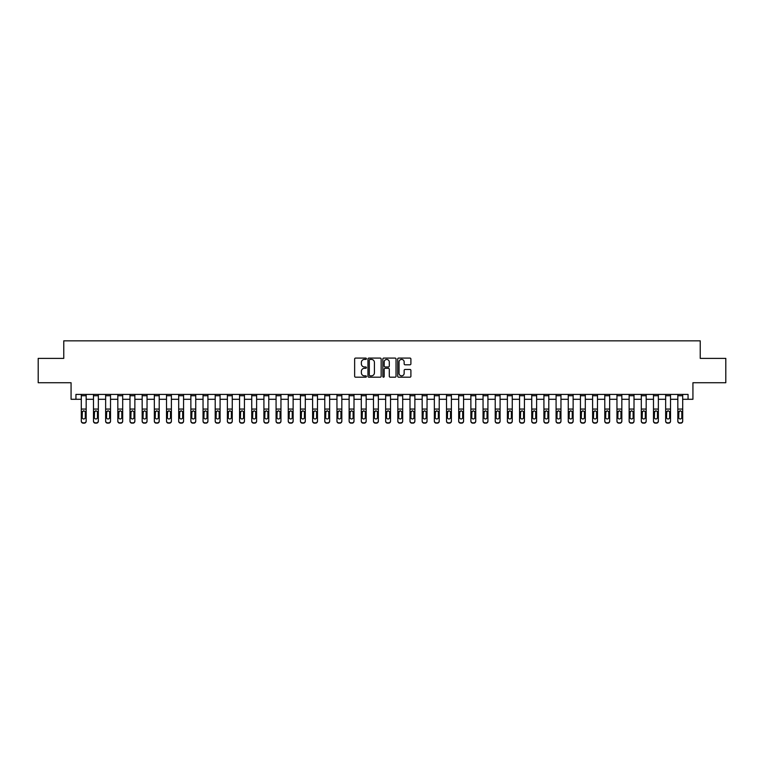 <?xml version="1.0" encoding="UTF-8"?>
<svg xmlns="http://www.w3.org/2000/svg" width="764" height="764" viewBox="0 0 764 764"><rect width="100%" height="100%" fill="white"/><g stroke="black" fill="none" stroke-linecap="round" stroke-linejoin="round"><path stroke-width="1.15" d="M366.414 358.746A0.668 0.668 0 0 0 365.746 358.077L355.594 358.077A0.955 0.955 0 0 0 354.639 359.032L354.639 376.241A0.955 0.955 0 0 0 355.594 377.196L365.746 377.196A0.668 0.668 0 0 0 366.414 376.528A0.668 0.668 0 0 0 365.746 375.859L364.438 375.859A3.056 3.056 0 0 1 361.372 372.794L361.372 371.361A3.056 3.056 0 0 1 364.438 368.305L365.746 368.305A0.668 0.668 0 0 0 366.414 367.637A0.668 0.668 0 0 0 365.746 366.968L364.438 366.968A3.056 3.056 0 0 1 361.372 363.903L361.372 362.47A3.056 3.056 0 0 1 364.438 359.414L365.746 359.414A0.668 0.668 0 0 0 366.414 358.746M409.943 364.81A0.955 0.955 0 0 0 410.898 363.855L410.898 359.032A0.955 0.955 0 0 0 409.943 358.077L398.655 358.077A0.955 0.955 0 0 0 397.7 359.032L397.7 376.241A0.955 0.955 0 0 0 398.655 377.196L409.943 377.196A0.955 0.955 0 0 0 410.898 376.241L410.898 370.406A0.955 0.955 0 0 0 409.943 369.451L405.111 369.451A0.955 0.955 0 0 0 404.156 370.406L404.156 373.3A2.559 2.559 0 0 1 401.597 375.859A2.559 2.559 0 0 1 399.037 373.3L399.037 361.974A2.559 2.559 0 0 1 401.597 359.414A2.559 2.559 0 0 1 404.156 361.974L404.156 363.855A0.955 0.955 0 0 0 405.111 364.81L409.943 364.81M75.942 399.286L75.942 394.415L688.058 394.415L688.058 399.286L692.929 399.286L692.929 382.726L725.8 382.726L725.8 358.383L700.235 358.383L700.235 340.849L63.765 340.849L63.765 358.383L38.2 358.383L38.2 382.726L71.071 382.726L71.071 399.286L81.299 399.286M381.16 359.032A0.955 0.955 0 0 0 380.205 358.077L368.926 358.077A0.955 0.955 0 0 0 367.971 359.032L367.971 376.241A0.955 0.955 0 0 0 368.926 377.196L380.205 377.196A0.955 0.955 0 0 0 381.16 376.241L381.16 359.032M383.795 358.077L395.074 358.077A0.955 0.955 0 0 1 396.029 359.032L396.029 376.241A0.955 0.955 0 0 1 395.074 377.196L390.242 377.196A0.955 0.955 0 0 1 389.287 376.241L389.287 369.26A0.955 0.955 0 0 0 388.332 368.305L385.132 368.305A0.955 0.955 0 0 0 384.177 369.26L384.177 376.528A0.668 0.668 0 0 1 383.509 377.196A0.668 0.668 0 0 1 382.84 376.528L382.84 359.032A0.955 0.955 0 0 1 383.795 358.077M86.17 399.286L93.475 399.286M98.336 399.286L105.642 399.286M110.513 399.286L117.818 399.286M122.689 399.286L129.995 399.286M134.865 399.286L142.171 399.286M147.041 399.286L154.338 399.286M159.208 399.286L166.514 399.286M171.384 399.286L178.69 399.286M183.561 399.286L190.866 399.286M195.737 399.286L203.043 399.286M207.913 399.286L215.209 399.286M220.08 399.286L227.385 399.286M232.256 399.286L239.562 399.286M244.432 399.286L251.738 399.286M256.608 399.286L263.914 399.286M268.775 399.286L276.081 399.286M280.951 399.286L288.257 399.286M293.128 399.286L300.433 399.286M305.304 399.286L312.61 399.286M317.48 399.286L324.776 399.286M329.647 399.286L336.953 399.286M341.823 399.286L349.129 399.286M353.999 399.286L361.305 399.286M366.176 399.286L373.481 399.286M378.352 399.286L385.648 399.286M390.519 399.286L397.824 399.286M402.695 399.286L410.001 399.286M414.871 399.286L422.177 399.286M427.047 399.286L434.353 399.286M439.224 399.286L446.52 399.286M451.39 399.286L458.696 399.286M463.567 399.286L470.872 399.286M475.743 399.286L483.049 399.286M487.919 399.286L495.225 399.286M500.086 399.286L507.391 399.286M512.262 399.286L519.568 399.286M524.438 399.286L531.744 399.286M536.614 399.286L543.92 399.286M548.791 399.286L556.087 399.286M560.957 399.286L568.263 399.286M573.134 399.286L580.439 399.286M585.31 399.286L592.616 399.286M597.486 399.286L604.792 399.286M609.662 399.286L616.959 399.286M621.829 399.286L629.135 399.286M634.005 399.286L641.311 399.286M646.182 399.286L653.487 399.286M658.358 399.286L665.664 399.286M670.525 399.286L677.83 399.286M682.701 399.286L688.058 399.286M369.977 359.414A0.668 0.668 0 0 0 369.308 360.083L369.308 375.191A0.668 0.668 0 0 0 369.977 375.859L371.361 375.859A3.056 3.056 0 0 0 374.427 372.794L374.427 362.47A3.056 3.056 0 0 0 371.361 359.414L369.977 359.414M389.287 362.021A2.559 2.559 0 0 0 386.737 359.462A2.559 2.559 0 0 0 384.177 362.021L384.177 366.013A0.955 0.955 0 0 0 385.132 366.968L388.332 366.968A0.955 0.955 0 0 0 389.287 366.013L389.287 362.021M81.299 411.892L81.299 420.907A1.948 1.929 0 0 0 83.247 422.845L84.221 422.845A1.948 1.929 0 0 0 86.17 420.907L86.17 421.212A1.948 1.929 180 0 1 84.221 423.151L84.221 422.845M85.291 417.43L85.291 412.302L85.291 417.43A1.557 1.547 180 0 1 83.734 418.978A1.557 1.547 180 0 0 85.291 417.43M82.178 417.736L82.178 417.43A1.557 1.547 180 0 0 83.734 418.978M82.178 417.43L82.35 411.586L83.734 410.736L85.119 411.586L83.734 410.736L82.178 412.178M86.17 394.415L86.17 421.212M81.299 394.415L81.299 421.212A1.948 1.929 180 0 0 83.247 423.151L84.221 423.151M86.17 411.586L85.119 411.586L85.291 412.302M93.475 411.892L93.475 421.212A1.948 1.929 180 0 0 95.424 423.151L96.388 422.845A1.948 1.929 0 0 0 98.336 420.907L98.336 421.212A1.948 1.929 180 0 1 96.388 423.151M97.467 417.43L97.467 412.302L97.467 417.43A1.557 1.547 180 0 1 95.901 418.978A1.557 1.547 180 0 0 97.467 417.43M94.344 417.736L94.344 417.43A1.557 1.547 180 0 0 95.901 418.978M94.344 417.43L94.516 411.586L95.901 410.736L97.295 411.586L95.901 410.736L94.344 412.178M105.642 411.892L105.642 421.212A1.948 1.929 180 0 0 107.59 423.151L108.564 422.845A1.948 1.929 0 0 0 110.513 420.907L110.513 421.212A1.948 1.929 180 0 1 108.564 423.151M109.634 417.43L109.634 412.302L109.634 417.43A1.557 1.547 180 0 1 108.077 418.978A1.557 1.547 180 0 0 109.634 417.43M106.521 417.736L106.521 417.43A1.557 1.547 180 0 0 108.077 418.978M106.521 417.43L106.693 411.586L108.077 410.736L109.462 411.586L108.077 410.736L106.521 412.178M117.818 411.892L117.818 421.212A1.948 1.929 180 0 0 119.767 423.151L120.741 422.845A1.948 1.929 0 0 0 122.689 420.907L122.689 421.212A1.948 1.929 180 0 1 120.741 423.151M121.81 417.43L121.81 412.302L121.81 417.43A1.557 1.547 180 0 1 120.254 418.978A1.557 1.547 180 0 0 121.81 417.43M118.697 417.736L118.697 417.43A1.557 1.547 180 0 0 120.254 418.978M118.697 417.43L118.869 411.586L120.254 410.736L121.638 411.586L120.254 410.736L118.697 412.178M98.336 394.415L98.336 421.212M93.475 394.415L93.475 420.907A1.948 1.929 0 0 0 95.424 422.845L96.388 422.845M95.424 422.845L95.424 423.151A1.948 1.929 180 0 1 93.475 421.212L93.475 421.212M98.336 411.586L97.295 411.586L97.467 412.302M110.513 394.415L110.513 421.212M105.642 394.415L105.642 420.907A1.948 1.929 0 0 0 107.59 422.845L108.564 422.845M107.59 422.845L107.59 423.151A1.948 1.929 180 0 1 105.642 421.212L105.642 421.212M110.513 411.586L109.462 411.586L109.634 412.302M122.689 394.415L122.689 421.212M117.818 394.415L117.818 420.907A1.948 1.929 0 0 0 119.767 422.845L120.741 422.845M119.767 422.845L119.767 423.151A1.948 1.929 180 0 1 117.818 421.212L117.818 421.212M122.689 411.586L121.638 411.586L121.81 412.302M129.995 411.892L129.995 421.212A1.948 1.929 180 0 0 131.943 423.151L132.917 422.845A1.948 1.929 0 0 0 134.865 420.907L134.865 421.212A1.948 1.929 180 0 1 132.917 423.151M133.987 417.43L133.987 412.302L133.987 417.43A1.557 1.547 180 0 1 132.43 418.978A1.557 1.547 180 0 0 133.987 417.43M130.873 417.736L130.873 417.43A1.557 1.547 180 0 0 132.43 418.978M130.873 417.43L131.045 411.586L132.43 410.736L133.815 411.586L132.43 410.736L130.873 412.178M134.865 394.415L134.865 421.212M129.995 394.415L129.995 420.907A1.948 1.929 0 0 0 131.943 422.845L132.917 422.845M131.943 422.845L131.943 423.151A1.948 1.929 180 0 1 129.995 421.212L129.995 421.212M134.865 411.586L133.815 411.586L133.987 412.302M142.171 411.892L142.171 421.212A1.948 1.929 180 0 0 144.119 423.151L145.093 422.845A1.948 1.929 0 0 0 147.041 420.907L147.041 421.212A1.948 1.929 180 0 1 145.093 423.151M146.163 417.43L146.163 412.302L146.163 417.43A1.557 1.547 180 0 1 144.606 418.978A1.557 1.547 180 0 0 146.163 417.43M143.04 417.736L143.04 417.43A1.557 1.547 180 0 0 144.606 418.978M143.04 417.43L143.221 411.586L144.606 410.736L145.991 411.586L144.606 410.736L143.04 412.178M147.041 394.415L147.041 421.212M142.171 394.415L142.171 420.907A1.948 1.929 0 0 0 144.119 422.845L145.093 422.845M144.119 422.845L144.119 423.151A1.948 1.929 180 0 1 142.171 421.212L142.171 421.212M147.041 411.586L145.991 411.586L146.163 412.302M154.338 411.892L154.338 421.212A1.948 1.929 180 0 0 156.286 423.151L157.26 422.845A1.948 1.929 0 0 0 159.208 420.907L159.208 421.212A1.948 1.929 180 0 1 157.26 423.151M158.339 417.43L158.339 412.302L158.339 417.43A1.557 1.547 180 0 1 156.773 418.978A1.557 1.547 180 0 0 158.339 417.43M155.216 417.736L155.216 417.43A1.557 1.547 180 0 0 156.773 418.978M155.216 417.43L155.388 411.586L156.773 410.736L158.167 411.586L156.773 410.736L155.216 412.178M159.208 394.415L159.208 421.212M154.338 394.415L154.338 420.907A1.948 1.929 0 0 0 156.286 422.845L157.26 422.845M156.286 422.845L156.286 423.151A1.948 1.929 180 0 1 154.338 421.212L154.338 421.212M159.208 411.586L158.167 411.586L158.339 412.302M166.514 411.892L166.514 421.212A1.948 1.929 180 0 0 168.462 423.151L169.436 422.845A1.948 1.929 0 0 0 171.384 420.907L171.384 421.212A1.948 1.929 180 0 1 169.436 423.151M170.506 417.43L170.506 412.302L170.506 417.43A1.557 1.547 180 0 1 168.949 418.978A1.557 1.547 180 0 0 170.506 417.43M167.392 417.736L167.392 417.43A1.557 1.547 180 0 0 168.949 418.978M167.392 417.43L167.564 411.586L168.949 410.736L170.334 411.586L168.949 410.736L167.392 412.178M171.384 394.415L171.384 421.212M166.514 394.415L166.514 420.907A1.948 1.929 0 0 0 168.462 422.845L169.436 422.845M168.462 422.845L168.462 423.151A1.948 1.929 180 0 1 166.514 421.212L166.514 421.212M171.384 411.586L170.334 411.586L170.506 412.302M178.69 411.892L178.69 421.212A1.948 1.929 180 0 0 180.638 423.151L181.612 422.845A1.948 1.929 0 0 0 183.561 420.907L183.561 421.212A1.948 1.929 180 0 1 181.612 423.151M182.682 417.43L182.682 412.302L182.682 417.43A1.557 1.547 180 0 1 181.125 418.978A1.557 1.547 180 0 0 182.682 417.43M179.569 417.736L179.569 417.43A1.557 1.547 180 0 0 181.125 418.978M179.569 417.43L179.741 411.586L181.125 410.736L182.51 411.586L181.125 410.736L179.569 412.178M183.561 394.415L183.561 421.212M178.69 394.415L178.69 420.907A1.948 1.929 0 0 0 180.638 422.845L181.612 422.845M180.638 422.845L180.638 423.151A1.948 1.929 180 0 1 178.69 421.212L178.69 421.212M183.561 411.586L182.51 411.586L182.682 412.302M190.866 411.892L190.866 421.212A1.948 1.929 180 0 0 192.815 423.151L193.789 422.845A1.948 1.929 0 0 0 195.737 420.907L195.737 421.212A1.948 1.929 180 0 1 193.789 423.151M194.858 417.43L194.858 412.302L194.858 417.43A1.557 1.547 180 0 1 193.302 418.978A1.557 1.547 180 0 0 194.858 417.43M191.745 417.736L191.745 417.43A1.557 1.547 180 0 0 193.302 418.978M191.745 417.43L191.917 411.586L193.302 410.736L194.686 411.586L193.302 410.736L191.745 412.178M195.737 394.415L195.737 421.212M190.866 394.415L190.866 420.907A1.948 1.929 0 0 0 192.815 422.845L193.789 422.845M192.815 422.845L192.815 423.151A1.948 1.929 180 0 1 190.866 421.212L190.866 421.212M195.737 411.586L194.686 411.586L194.858 412.302M203.043 411.892L203.043 421.212A1.948 1.929 180 0 0 204.991 423.151L205.965 422.845A1.948 1.929 0 0 0 207.913 420.907L207.913 421.212A1.948 1.929 180 0 1 205.965 423.151M207.034 417.43L207.034 412.302L207.034 417.43A1.557 1.547 180 0 1 205.478 418.978A1.557 1.547 180 0 0 207.034 417.43M203.912 417.736L203.912 417.43A1.557 1.547 180 0 0 205.478 418.978M203.912 417.43L204.083 411.586L205.478 410.736L206.863 411.586L205.478 410.736L203.912 412.178M207.913 394.415L207.913 421.212M203.043 394.415L203.043 420.907A1.948 1.929 0 0 0 204.991 422.845L205.965 422.845M204.991 422.845L204.991 423.151A1.948 1.929 180 0 1 203.043 421.212L203.043 421.212M207.913 411.586L206.863 411.586L207.034 412.302M215.209 411.892L215.209 421.212A1.948 1.929 180 0 0 217.157 423.151L218.132 422.845A1.948 1.929 0 0 0 220.08 420.907L220.08 421.212A1.948 1.929 180 0 1 218.132 423.151M219.211 417.43L219.211 412.302L219.211 417.43A1.557 1.547 180 0 1 217.644 418.978A1.557 1.547 180 0 0 219.211 417.43M216.088 417.736L216.088 417.43A1.557 1.547 180 0 0 217.644 418.978M216.088 417.43L216.26 411.586L217.644 410.736L219.029 411.586L217.644 410.736L216.088 412.178M220.08 394.415L220.08 421.212M215.209 394.415L215.209 420.907A1.948 1.929 0 0 0 217.157 422.845L218.132 422.845M217.157 422.845L217.157 423.151A1.948 1.929 180 0 1 215.209 421.212L215.209 421.212M220.08 411.586L219.029 411.586L219.211 412.302M227.385 411.892L227.385 421.212A1.948 1.929 180 0 0 229.334 423.151L230.308 422.845A1.948 1.929 0 0 0 232.256 420.907L232.256 421.212A1.948 1.929 180 0 1 230.308 423.151M231.377 417.43L231.377 412.302L231.377 417.43A1.557 1.547 180 0 1 229.821 418.978A1.557 1.547 180 0 0 231.377 417.43M228.264 417.736L228.264 417.43A1.557 1.547 180 0 0 229.821 418.978M228.264 417.43L228.436 411.586L229.821 410.736L231.205 411.586L229.821 410.736L228.264 412.178M232.256 394.415L232.256 421.212M227.385 394.415L227.385 420.907A1.948 1.929 0 0 0 229.334 422.845L230.308 422.845M229.334 422.845L229.334 423.151A1.948 1.929 180 0 1 227.385 421.212L227.385 421.212M232.256 411.586L231.205 411.586L231.377 412.302M239.562 411.892L239.562 421.212A1.948 1.929 180 0 0 241.51 423.151L242.484 422.845A1.948 1.929 0 0 0 244.432 420.907L244.432 421.212A1.948 1.929 180 0 1 242.484 423.151M243.554 417.43L243.554 412.302L243.554 417.43A1.557 1.547 180 0 1 241.997 418.978A1.557 1.547 180 0 0 243.554 417.43M240.44 417.736L240.44 417.43A1.557 1.547 180 0 0 241.997 418.978M240.44 417.43L240.612 411.586L241.997 410.736L243.382 411.586L241.997 410.736L240.44 412.178M244.432 394.415L244.432 421.212M239.562 394.415L239.562 420.907A1.948 1.929 0 0 0 241.51 422.845L242.484 422.845M241.51 422.845L241.51 423.151A1.948 1.929 180 0 1 239.562 421.212L239.562 421.212M244.432 411.586L243.382 411.586L243.554 412.302M251.738 411.892L251.738 421.212A1.948 1.929 180 0 0 253.686 423.151L254.66 422.845A1.948 1.929 0 0 0 256.608 420.907L256.608 421.212A1.948 1.929 180 0 1 254.66 423.151M255.73 417.43L255.73 412.302L255.73 417.43A1.557 1.547 180 0 1 254.173 418.978A1.557 1.547 180 0 0 255.73 417.43M252.617 417.736L252.617 417.43A1.557 1.547 180 0 0 254.173 418.978M252.617 417.43L252.788 411.586L254.173 410.736L255.558 411.586L254.173 410.736L252.617 412.178M256.608 394.415L256.608 421.212M251.738 394.415L251.738 420.907A1.948 1.929 0 0 0 253.686 422.845L254.66 422.845M253.686 422.845L253.686 423.151A1.948 1.929 180 0 1 251.738 421.212L251.738 421.212M256.608 411.586L255.558 411.586L255.73 412.302M263.914 411.892L263.914 421.212A1.948 1.929 180 0 0 265.862 423.151L266.837 422.845A1.948 1.929 0 0 0 268.775 420.907L268.775 421.212A1.948 1.929 180 0 1 266.837 423.151M267.906 417.43L267.906 412.302L267.906 417.43A1.557 1.547 180 0 1 266.349 418.978A1.557 1.547 180 0 0 267.906 417.43M264.783 417.736L264.783 417.43A1.557 1.547 180 0 0 266.349 418.978M264.783 417.43L264.955 411.586L266.349 410.736L267.734 411.586L266.349 410.736L264.783 412.178M268.775 394.415L268.775 421.212M263.914 394.415L263.914 420.907A1.948 1.929 0 0 0 265.862 422.845L266.837 422.845M265.862 422.845L265.862 423.151A1.948 1.929 180 0 1 263.914 421.212L263.914 421.212M268.775 411.586L267.734 411.586L267.906 412.302M276.081 411.892L276.081 421.212A1.948 1.929 180 0 0 278.029 423.151L279.003 422.845A1.948 1.929 0 0 0 280.951 420.907L280.951 421.212A1.948 1.929 180 0 1 279.003 423.151M280.073 417.43L280.073 412.302L280.073 417.43A1.557 1.547 180 0 1 278.516 418.978A1.557 1.547 180 0 0 280.073 417.43M276.96 417.736L276.96 417.43A1.557 1.547 180 0 0 278.516 418.978M276.96 417.43L277.131 411.586L278.516 410.736L279.901 411.586L278.516 410.736L276.96 412.178M280.951 394.415L280.951 421.212M276.081 394.415L276.081 420.907A1.948 1.929 0 0 0 278.029 422.845L279.003 422.845M278.029 422.845L278.029 423.151A1.948 1.929 180 0 1 276.081 421.212L276.081 421.212M280.951 411.586L279.901 411.586L280.073 412.302M288.257 411.892L288.257 421.212A1.948 1.929 180 0 0 290.205 423.151L291.179 422.845A1.948 1.929 0 0 0 293.128 420.907L293.128 421.212A1.948 1.929 180 0 1 291.179 423.151M292.249 417.43L292.249 412.302L292.249 417.43A1.557 1.547 180 0 1 290.692 418.978A1.557 1.547 180 0 0 292.249 417.43M289.136 417.736L289.136 417.43A1.557 1.547 180 0 0 290.692 418.978M289.136 417.43L289.308 411.586L290.692 410.736L292.077 411.586L290.692 410.736L289.136 412.178M293.128 394.415L293.128 421.212M288.257 394.415L288.257 420.907A1.948 1.929 0 0 0 290.205 422.845L291.179 422.845M290.205 422.845L290.205 423.151A1.948 1.929 180 0 1 288.257 421.212L288.257 421.212M293.128 411.586L292.077 411.586L292.249 412.302M300.433 411.892L300.433 421.212A1.948 1.929 180 0 0 302.382 423.151L303.356 422.845A1.948 1.929 0 0 0 305.304 420.907L305.304 421.212A1.948 1.929 180 0 1 303.356 423.151M304.425 417.43L304.425 412.302L304.425 417.43A1.557 1.547 180 0 1 302.869 418.978A1.557 1.547 180 0 0 304.425 417.43M301.312 417.736L301.312 417.43A1.557 1.547 180 0 0 302.869 418.978M301.312 417.43L301.484 411.586L302.869 410.736L304.253 411.586L302.869 410.736L301.312 412.178M305.304 394.415L305.304 421.212M300.433 394.415L300.433 420.907A1.948 1.929 0 0 0 302.382 422.845L303.356 422.845M302.382 422.845L302.382 423.151A1.948 1.929 180 0 1 300.433 421.212L300.433 421.212M305.304 411.586L304.253 411.586L304.425 412.302M312.61 411.892L312.61 421.212A1.948 1.929 180 0 0 314.558 423.151L315.532 422.845A1.948 1.929 0 0 0 317.48 420.907L317.48 421.212A1.948 1.929 180 0 1 315.532 423.151M316.602 417.43L316.602 412.302L316.602 417.43A1.557 1.547 180 0 1 315.045 418.978A1.557 1.547 180 0 0 316.602 417.43M313.479 417.736L313.479 417.43A1.557 1.547 180 0 0 315.045 418.978M313.479 417.43L313.66 411.586L315.045 410.736L316.43 411.586L315.045 410.736L313.479 412.178M317.48 394.415L317.48 421.212M312.61 394.415L312.61 420.907A1.948 1.929 0 0 0 314.558 422.845L315.532 422.845M314.558 422.845L314.558 423.151A1.948 1.929 180 0 1 312.61 421.212L312.61 421.212M317.48 411.586L316.43 411.586L316.602 412.302M324.776 411.892L324.776 421.212A1.948 1.929 180 0 0 326.725 423.151L327.699 422.845A1.948 1.929 0 0 0 329.647 420.907L329.647 421.212A1.948 1.929 180 0 1 327.699 423.151M328.778 417.43L328.778 412.302L328.778 417.43A1.557 1.547 180 0 1 327.212 418.978A1.557 1.547 180 0 0 328.778 417.43M325.655 417.736L325.655 417.43A1.557 1.547 180 0 0 327.212 418.978M325.655 417.43L325.827 411.586L327.212 410.736L328.606 411.586L327.212 410.736L325.655 412.178M329.647 394.415L329.647 421.212M324.776 394.415L324.776 420.907A1.948 1.929 0 0 0 326.725 422.845L327.699 422.845M326.725 422.845L326.725 423.151A1.948 1.929 180 0 1 324.776 421.212L324.776 421.212M329.647 411.586L328.606 411.586L328.778 412.302M336.953 411.892L336.953 421.212A1.948 1.929 180 0 0 338.901 423.151L339.875 422.845A1.948 1.929 0 0 0 341.823 420.907L341.823 421.212A1.948 1.929 180 0 1 339.875 423.151M340.945 417.43L340.945 412.302L340.945 417.43A1.557 1.547 180 0 1 339.388 418.978A1.557 1.547 180 0 0 340.945 417.43M337.831 417.736L337.831 417.43A1.557 1.547 180 0 0 339.388 418.978M337.831 417.43L338.003 411.586L339.388 410.736L340.773 411.586L339.388 410.736L337.831 412.178M341.823 394.415L341.823 421.212M336.953 394.415L336.953 420.907A1.948 1.929 0 0 0 338.901 422.845L339.875 422.845M338.901 422.845L338.901 423.151A1.948 1.929 180 0 1 336.953 421.212L336.953 421.212M341.823 411.586L340.773 411.586L340.945 412.302M349.129 411.892L349.129 421.212A1.948 1.929 180 0 0 351.077 423.151L352.051 422.845A1.948 1.929 0 0 0 353.999 420.907L353.999 421.212A1.948 1.929 180 0 1 352.051 423.151M353.121 417.43L353.121 412.302L353.121 417.43A1.557 1.547 180 0 1 351.564 418.978A1.557 1.547 180 0 0 353.121 417.43M350.007 417.736L350.007 417.43A1.557 1.547 180 0 0 351.564 418.978M350.007 417.43L350.179 411.586L351.564 410.736L352.949 411.586L351.564 410.736L350.007 412.178M353.999 394.415L353.999 421.212M349.129 394.415L349.129 420.907A1.948 1.929 0 0 0 351.077 422.845L352.051 422.845M351.077 422.845L351.077 423.151A1.948 1.929 180 0 1 349.129 421.212L349.129 421.212M353.999 411.586L352.949 411.586L353.121 412.302M361.305 411.892L361.305 421.212A1.948 1.929 180 0 0 363.253 423.151L364.227 422.845A1.948 1.929 0 0 0 366.176 420.907L366.176 421.212A1.948 1.929 180 0 1 364.227 423.151M365.297 417.43L365.297 412.302L365.297 417.43A1.557 1.547 180 0 1 363.74 418.978A1.557 1.547 180 0 0 365.297 417.43M362.184 417.736L362.184 417.43A1.557 1.547 180 0 0 363.74 418.978M362.184 417.43L362.356 411.586L363.74 410.736L365.125 411.586L363.74 410.736L362.184 412.178M366.176 394.415L366.176 421.212M361.305 394.415L361.305 420.907A1.948 1.929 0 0 0 363.253 422.845L364.227 422.845M363.253 422.845L363.253 423.151A1.948 1.929 180 0 1 361.305 421.212L361.305 421.212M366.176 411.586L365.125 411.586L365.297 412.302M373.481 411.892L373.481 421.212A1.948 1.929 180 0 0 375.43 423.151L376.404 422.845A1.948 1.929 0 0 0 378.352 420.907L378.352 421.212A1.948 1.929 180 0 1 376.404 423.151M377.473 417.43L377.473 412.302L377.473 417.43A1.557 1.547 180 0 1 375.917 418.978A1.557 1.547 180 0 0 377.473 417.43M374.35 417.736L374.35 417.43A1.557 1.547 180 0 0 375.917 418.978M374.35 417.43L374.522 411.586L375.917 410.736L377.301 411.586L375.917 410.736L374.35 412.178M378.352 394.415L378.352 421.212M373.481 394.415L373.481 420.907A1.948 1.929 0 0 0 375.43 422.845L376.404 422.845M375.43 422.845L375.43 423.151A1.948 1.929 180 0 1 373.481 421.212L373.481 421.212M378.352 411.586L377.301 411.586L377.473 412.302M385.648 411.892L385.648 421.212A1.948 1.929 180 0 0 387.596 423.151L388.57 422.845A1.948 1.929 0 0 0 390.519 420.907L390.519 421.212A1.948 1.929 180 0 1 388.57 423.151M389.65 417.43L389.65 412.302L389.65 417.43A1.557 1.547 180 0 1 388.083 418.978A1.557 1.547 180 0 0 389.65 417.43M386.527 417.736L386.527 417.43A1.557 1.547 180 0 0 388.083 418.978M386.527 417.43L386.699 411.586L388.083 410.736L389.478 411.586L388.083 410.736L386.527 412.178M390.519 394.415L390.519 421.212M385.648 394.415L385.648 420.907A1.948 1.929 0 0 0 387.596 422.845L388.57 422.845M387.596 422.845L387.596 423.151A1.948 1.929 180 0 1 385.648 421.212L385.648 421.212M390.519 411.586L389.478 411.586L389.65 412.302M397.824 411.892L397.824 421.212A1.948 1.929 180 0 0 399.773 423.151L400.747 422.845A1.948 1.929 0 0 0 402.695 420.907L402.695 421.212A1.948 1.929 180 0 1 400.747 423.151M401.816 417.43L401.816 412.302L401.816 417.43A1.557 1.547 180 0 1 400.26 418.978A1.557 1.547 180 0 0 401.816 417.43M398.703 417.736L398.703 417.43A1.557 1.547 180 0 0 400.26 418.978M398.703 417.43L398.875 411.586L400.26 410.736L401.644 411.586L400.26 410.736L398.703 412.178M402.695 394.415L402.695 421.212M397.824 394.415L397.824 420.907A1.948 1.929 0 0 0 399.773 422.845L400.747 422.845M399.773 422.845L399.773 423.151A1.948 1.929 180 0 1 397.824 421.212L397.824 421.212M402.695 411.586L401.644 411.586L401.816 412.302M410.001 411.892L410.001 421.212A1.948 1.929 180 0 0 411.949 423.151L412.923 422.845A1.948 1.929 0 0 0 414.871 420.907L414.871 421.212A1.948 1.929 180 0 1 412.923 423.151M413.993 417.43L413.993 412.302L413.993 417.43A1.557 1.547 180 0 1 412.436 418.978A1.557 1.547 180 0 0 413.993 417.43M410.879 417.736L410.879 417.43A1.557 1.547 180 0 0 412.436 418.978M410.879 417.43L411.051 411.586L412.436 410.736L413.821 411.586L412.436 410.736L410.879 412.178M414.871 394.415L414.871 421.212M410.001 394.415L410.001 420.907A1.948 1.929 0 0 0 411.949 422.845L412.923 422.845M411.949 422.845L411.949 423.151A1.948 1.929 180 0 1 410.001 421.212L410.001 421.212M414.871 411.586L413.821 411.586L413.993 412.302M422.177 411.892L422.177 421.212A1.948 1.929 180 0 0 424.125 423.151L425.099 422.845A1.948 1.929 0 0 0 427.047 420.907L427.047 421.212A1.948 1.929 180 0 1 425.099 423.151M426.169 417.43L426.169 412.302L426.169 417.43A1.557 1.547 180 0 1 424.612 418.978A1.557 1.547 180 0 0 426.169 417.43M423.055 417.736L423.055 417.43A1.557 1.547 180 0 0 424.612 418.978M423.055 417.43L423.227 411.586L424.612 410.736L425.997 411.586L424.612 410.736L423.055 412.178M427.047 394.415L427.047 421.212M422.177 394.415L422.177 420.907A1.948 1.929 0 0 0 424.125 422.845L425.099 422.845M424.125 422.845L424.125 423.151A1.948 1.929 180 0 1 422.177 421.212L422.177 421.212M427.047 411.586L425.997 411.586L426.169 412.302M434.353 411.892L434.353 421.212A1.948 1.929 180 0 0 436.301 423.151L437.275 422.845A1.948 1.929 0 0 0 439.224 420.907L439.224 421.212A1.948 1.929 180 0 1 437.275 423.151M438.345 417.43L438.345 412.302L438.345 417.43A1.557 1.547 180 0 1 436.788 418.978A1.557 1.547 180 0 0 438.345 417.43M435.222 417.736L435.222 417.43A1.557 1.547 180 0 0 436.788 418.978M435.222 417.43L435.394 411.586L436.788 410.736L438.173 411.586L436.788 410.736L435.222 412.178M439.224 394.415L439.224 421.212M434.353 394.415L434.353 420.907A1.948 1.929 0 0 0 436.301 422.845L437.275 422.845M436.301 422.845L436.301 423.151A1.948 1.929 180 0 1 434.353 421.212L434.353 421.212M439.224 411.586L438.173 411.586L438.345 412.302M446.52 411.892L446.52 421.212A1.948 1.929 180 0 0 448.468 423.151L449.442 422.845A1.948 1.929 0 0 0 451.39 420.907L451.39 421.212A1.948 1.929 180 0 1 449.442 423.151M450.521 417.43L450.521 412.302L450.521 417.43A1.557 1.547 180 0 1 448.955 418.978A1.557 1.547 180 0 0 450.521 417.43M447.398 417.736L447.398 417.43A1.557 1.547 180 0 0 448.955 418.978M447.398 417.43L447.57 411.586L448.955 410.736L450.34 411.586L448.955 410.736L447.398 412.178M451.39 394.415L451.39 421.212M446.52 394.415L446.52 420.907A1.948 1.929 0 0 0 448.468 422.845L449.442 422.845M448.468 422.845L448.468 423.151A1.948 1.929 180 0 1 446.52 421.212L446.52 421.212M451.39 411.586L450.34 411.586L450.521 412.302M458.696 411.892L458.696 421.212A1.948 1.929 180 0 0 460.644 423.151L461.618 422.845A1.948 1.929 0 0 0 463.567 420.907L463.567 421.212A1.948 1.929 180 0 1 461.618 423.151M462.688 417.43L462.688 412.302L462.688 417.43A1.557 1.547 180 0 1 461.131 418.978A1.557 1.547 180 0 0 462.688 417.43M459.575 417.736L459.575 417.43A1.557 1.547 180 0 0 461.131 418.978M459.575 417.43L459.747 411.586L461.131 410.736L462.516 411.586L461.131 410.736L459.575 412.178M463.567 394.415L463.567 421.212M458.696 394.415L458.696 420.907A1.948 1.929 0 0 0 460.644 422.845L461.618 422.845M460.644 422.845L460.644 423.151A1.948 1.929 180 0 1 458.696 421.212L458.696 421.212M463.567 411.586L462.516 411.586L462.688 412.302M470.872 411.892L470.872 421.212A1.948 1.929 180 0 0 472.82 423.151L473.795 422.845A1.948 1.929 0 0 0 475.743 420.907L475.743 421.212A1.948 1.929 180 0 1 473.795 423.151M474.864 417.43L474.864 412.302L474.864 417.43A1.557 1.547 180 0 1 473.308 418.978A1.557 1.547 180 0 0 474.864 417.43M471.751 417.736L471.751 417.43A1.557 1.547 180 0 0 473.308 418.978M471.751 417.43L471.923 411.586L473.308 410.736L474.692 411.586L473.308 410.736L471.751 412.178M475.743 394.415L475.743 421.212M470.872 394.415L470.872 420.907A1.948 1.929 0 0 0 472.82 422.845L473.795 422.845M472.82 422.845L472.82 423.151A1.948 1.929 180 0 1 470.872 421.212L470.872 421.212M475.743 411.586L474.692 411.586L474.864 412.302M483.049 411.892L483.049 421.212A1.948 1.929 180 0 0 484.997 423.151L485.971 422.845A1.948 1.929 0 0 0 487.919 420.907L487.919 421.212A1.948 1.929 180 0 1 485.971 423.151M487.04 417.43L487.04 412.302L487.04 417.43A1.557 1.547 180 0 1 485.484 418.978A1.557 1.547 180 0 0 487.04 417.43M483.927 417.736L483.927 417.43A1.557 1.547 180 0 0 485.484 418.978M483.927 417.43L484.099 411.586L485.484 410.736L486.869 411.586L485.484 410.736L483.927 412.178M487.919 394.415L487.919 421.212M483.049 394.415L483.049 420.907A1.948 1.929 0 0 0 484.997 422.845L485.971 422.845M484.997 422.845L484.997 423.151A1.948 1.929 180 0 1 483.049 421.212L483.049 421.212M487.919 411.586L486.869 411.586L487.04 412.302M495.225 411.892L495.225 421.212A1.948 1.929 180 0 0 497.163 423.151L498.138 422.845A1.948 1.929 0 0 0 500.086 420.907L500.086 421.212A1.948 1.929 180 0 1 498.138 423.151M499.217 417.43L499.217 412.302L499.217 417.43A1.557 1.547 180 0 1 497.651 418.978A1.557 1.547 180 0 0 499.217 417.43M496.094 417.736L496.094 417.43A1.557 1.547 180 0 0 497.651 418.978M496.094 417.43L496.266 411.586L497.651 410.736L499.045 411.586L497.651 410.736L496.094 412.178M500.086 394.415L500.086 421.212M495.225 394.415L495.225 420.907A1.948 1.929 0 0 0 497.163 422.845L498.138 422.845M497.163 422.845L497.163 423.151A1.948 1.929 180 0 1 495.225 421.212L495.225 421.212M500.086 411.586L499.045 411.586L499.217 412.302M507.391 411.892L507.391 421.212A1.948 1.929 180 0 0 509.34 423.151L510.314 422.845A1.948 1.929 0 0 0 512.262 420.907L512.262 421.212A1.948 1.929 180 0 1 510.314 423.151M511.383 417.43L511.383 412.302L511.383 417.43A1.557 1.547 180 0 1 509.827 418.978A1.557 1.547 180 0 0 511.383 417.43M508.27 417.736L508.27 417.43A1.557 1.547 180 0 0 509.827 418.978M508.27 417.43L508.442 411.586L509.827 410.736L511.211 411.586L509.827 410.736L508.27 412.178M512.262 394.415L512.262 421.212M507.391 394.415L507.391 420.907A1.948 1.929 0 0 0 509.34 422.845L510.314 422.845M509.34 422.845L509.34 423.151A1.948 1.929 180 0 1 507.391 421.212L507.391 421.212M512.262 411.586L511.211 411.586L511.383 412.302M519.568 411.892L519.568 421.212A1.948 1.929 180 0 0 521.516 423.151L522.49 422.845A1.948 1.929 0 0 0 524.438 420.907L524.438 421.212A1.948 1.929 180 0 1 522.49 423.151M523.56 417.43L523.56 412.302L523.56 417.43A1.557 1.547 180 0 1 522.003 418.978A1.557 1.547 180 0 0 523.56 417.43M520.446 417.736L520.446 417.43A1.557 1.547 180 0 0 522.003 418.978M520.446 417.43L520.618 411.586L522.003 410.736L523.388 411.586L522.003 410.736L520.446 412.178M524.438 394.415L524.438 421.212M519.568 394.415L519.568 420.907A1.948 1.929 0 0 0 521.516 422.845L522.49 422.845M521.516 422.845L521.516 423.151A1.948 1.929 180 0 1 519.568 421.212L519.568 421.212M524.438 411.586L523.388 411.586L523.56 412.302M531.744 411.892L531.744 421.212A1.948 1.929 180 0 0 533.692 423.151L534.666 422.845A1.948 1.929 0 0 0 536.614 420.907L536.614 421.212A1.948 1.929 180 0 1 534.666 423.151M535.736 417.43L535.736 412.302L535.736 417.43A1.557 1.547 180 0 1 534.179 418.978A1.557 1.547 180 0 0 535.736 417.43M532.623 417.736L532.623 417.43A1.557 1.547 180 0 0 534.179 418.978M532.623 417.43L532.794 411.586L534.179 410.736L535.564 411.586L534.179 410.736L532.623 412.178M536.614 394.415L536.614 421.212M531.744 394.415L531.744 420.907A1.948 1.929 0 0 0 533.692 422.845L534.666 422.845M533.692 422.845L533.692 423.151A1.948 1.929 180 0 1 531.744 421.212L531.744 421.212M536.614 411.586L535.564 411.586L535.736 412.302M543.92 411.892L543.92 421.212A1.948 1.929 180 0 0 545.868 423.151L546.843 422.845A1.948 1.929 0 0 0 548.791 420.907L548.791 421.212A1.948 1.929 180 0 1 546.843 423.151M547.912 417.43L547.912 412.302L547.912 417.43A1.557 1.547 180 0 1 546.356 418.978A1.557 1.547 180 0 0 547.912 417.43M544.789 417.736L544.789 417.43A1.557 1.547 180 0 0 546.356 418.978M544.789 417.43L544.971 411.586L546.356 410.736L547.74 411.586L546.356 410.736L544.789 412.178M548.791 394.415L548.791 421.212M543.92 394.415L543.92 420.907A1.948 1.929 0 0 0 545.868 422.845L546.843 422.845M545.868 422.845L545.868 423.151A1.948 1.929 180 0 1 543.92 421.212L543.92 421.212M548.791 411.586L547.74 411.586L547.912 412.302M556.087 411.892L556.087 421.212A1.948 1.929 180 0 0 558.035 423.151L559.009 422.845A1.948 1.929 0 0 0 560.957 420.907L560.957 421.212A1.948 1.929 180 0 1 559.009 423.151M560.088 417.43L560.088 412.302L560.088 417.43A1.557 1.547 180 0 1 558.522 418.978A1.557 1.547 180 0 0 560.088 417.43M556.966 417.736L556.966 417.43A1.557 1.547 180 0 0 558.522 418.978M556.966 417.43L557.137 411.586L558.522 410.736L559.916 411.586L558.522 410.736L556.966 412.178M560.957 394.415L560.957 421.212M556.087 394.415L556.087 420.907A1.948 1.929 0 0 0 558.035 422.845L559.009 422.845M558.035 422.845L558.035 423.151A1.948 1.929 180 0 1 556.087 421.212L556.087 421.212M560.957 411.586L559.916 411.586L560.088 412.302M568.263 411.892L568.263 421.212A1.948 1.929 180 0 0 570.211 423.151L571.186 422.845A1.948 1.929 0 0 0 573.134 420.907L573.134 421.212A1.948 1.929 180 0 1 571.186 423.151M572.255 417.43L572.255 412.302L572.255 417.43A1.557 1.547 180 0 1 570.698 418.978A1.557 1.547 180 0 0 572.255 417.43M569.142 417.736L569.142 417.43A1.557 1.547 180 0 0 570.698 418.978M569.142 417.43L569.314 411.586L570.698 410.736L572.083 411.586L570.698 410.736L569.142 412.178M573.134 394.415L573.134 421.212M568.263 394.415L568.263 420.907A1.948 1.929 0 0 0 570.211 422.845L571.186 422.845M570.211 422.845L570.211 423.151A1.948 1.929 180 0 1 568.263 421.212L568.263 421.212M573.134 411.586L572.083 411.586L572.255 412.302M580.439 411.892L580.439 421.212A1.948 1.929 180 0 0 582.388 423.151L583.362 422.845A1.948 1.929 0 0 0 585.31 420.907L585.31 421.212A1.948 1.929 180 0 1 583.362 423.151M584.431 417.43L584.431 412.302L584.431 417.43A1.557 1.547 180 0 1 582.875 418.978A1.557 1.547 180 0 0 584.431 417.43M581.318 417.736L581.318 417.43A1.557 1.547 180 0 0 582.875 418.978M581.318 417.43L581.49 411.586L582.875 410.736L584.259 411.586L582.875 410.736L581.318 412.178M585.31 394.415L585.31 421.212M580.439 394.415L580.439 420.907A1.948 1.929 0 0 0 582.388 422.845L583.362 422.845M582.388 422.845L582.388 423.151A1.948 1.929 180 0 1 580.439 421.212L580.439 421.212M585.31 411.586L584.259 411.586L584.431 412.302M592.616 411.892L592.616 421.212A1.948 1.929 180 0 0 594.564 423.151L595.538 422.845A1.948 1.929 0 0 0 597.486 420.907L597.486 421.212A1.948 1.929 180 0 1 595.538 423.151M596.608 417.43L596.608 412.302L596.608 417.43A1.557 1.547 180 0 1 595.051 418.978A1.557 1.547 180 0 0 596.608 417.43M593.494 417.736L593.494 417.43A1.557 1.547 180 0 0 595.051 418.978M593.494 417.43L593.666 411.586L595.051 410.736L596.436 411.586L595.051 410.736L593.494 412.178M597.486 394.415L597.486 421.212M592.616 394.415L592.616 420.907A1.948 1.929 0 0 0 594.564 422.845L595.538 422.845M594.564 422.845L594.564 423.151A1.948 1.929 180 0 1 592.616 421.212L592.616 421.212M597.486 411.586L596.436 411.586L596.608 412.302M604.792 411.892L604.792 421.212A1.948 1.929 180 0 0 606.74 423.151L607.714 422.845A1.948 1.929 0 0 0 609.662 420.907L609.662 421.212A1.948 1.929 180 0 1 607.714 423.151M608.784 417.43L608.784 412.302L608.784 417.43A1.557 1.547 180 0 1 607.227 418.978A1.557 1.547 180 0 0 608.784 417.43M605.661 417.736L605.661 417.43A1.557 1.547 180 0 0 607.227 418.978M605.661 417.43L605.833 411.586L607.227 410.736L608.612 411.586L607.227 410.736L605.661 412.178M609.662 394.415L609.662 421.212M604.792 394.415L604.792 420.907A1.948 1.929 0 0 0 606.74 422.845L607.714 422.845M606.74 422.845L606.74 423.151A1.948 1.929 180 0 1 604.792 421.212L604.792 421.212M609.662 411.586L608.612 411.586L608.784 412.302M616.959 411.892L616.959 421.212A1.948 1.929 180 0 0 618.907 423.151L619.881 422.845A1.948 1.929 0 0 0 621.829 420.907L621.829 421.212A1.948 1.929 180 0 1 619.881 423.151M620.96 417.43L620.96 412.302L620.96 417.43A1.557 1.547 180 0 1 619.394 418.978A1.557 1.547 180 0 0 620.96 417.43M617.837 417.736L617.837 417.43A1.557 1.547 180 0 0 619.394 418.978M617.837 417.43L618.009 411.586L619.394 410.736L620.779 411.586L619.394 410.736L617.837 412.178M621.829 394.415L621.829 421.212M616.959 394.415L616.959 420.907A1.948 1.929 0 0 0 618.907 422.845L619.881 422.845M618.907 422.845L618.907 423.151A1.948 1.929 180 0 1 616.959 421.212L616.959 421.212M621.829 411.586L620.779 411.586L620.96 412.302M629.135 411.892L629.135 421.212A1.948 1.929 180 0 0 631.083 423.151L632.057 422.845A1.948 1.929 0 0 0 634.005 420.907L634.005 421.212A1.948 1.929 180 0 1 632.057 423.151M633.127 417.43L633.127 412.302L633.127 417.43A1.557 1.547 180 0 1 631.57 418.978A1.557 1.547 180 0 0 633.127 417.43M630.014 417.736L630.014 417.43A1.557 1.547 180 0 0 631.57 418.978M630.014 417.43L630.185 411.586L631.57 410.736L632.955 411.586L631.57 410.736L630.014 412.178M634.005 394.415L634.005 421.212M629.135 394.415L629.135 420.907A1.948 1.929 0 0 0 631.083 422.845L632.057 422.845M631.083 422.845L631.083 423.151A1.948 1.929 180 0 1 629.135 421.212L629.135 421.212M634.005 411.586L632.955 411.586L633.127 412.302M641.311 411.892L641.311 421.212A1.948 1.929 180 0 0 643.259 423.151L644.233 422.845A1.948 1.929 0 0 0 646.182 420.907L646.182 421.212A1.948 1.929 180 0 1 644.233 423.151M645.303 417.43L645.303 412.302L645.303 417.43A1.557 1.547 180 0 1 643.746 418.978A1.557 1.547 180 0 0 645.303 417.43M642.19 417.736L642.19 417.43A1.557 1.547 180 0 0 643.746 418.978M642.19 417.43L642.362 411.586L643.746 410.736L645.131 411.586L643.746 410.736L642.19 412.178M646.182 394.415L646.182 421.212M641.311 394.415L641.311 420.907A1.948 1.929 0 0 0 643.259 422.845L644.233 422.845M643.259 422.845L643.259 423.151A1.948 1.929 180 0 1 641.311 421.212L641.311 421.212M646.182 411.586L645.131 411.586L645.303 412.302M653.487 411.892L653.487 421.212A1.948 1.929 180 0 0 655.436 423.151L656.41 422.845A1.948 1.929 0 0 0 658.358 420.907L658.358 421.212A1.948 1.929 180 0 1 656.41 423.151M657.479 417.43L657.479 412.302L657.479 417.43A1.557 1.547 180 0 1 655.923 418.978A1.557 1.547 180 0 0 657.479 417.43M654.366 417.736L654.366 417.43A1.557 1.547 180 0 0 655.923 418.978M654.366 417.43L654.538 411.586L655.923 410.736L657.307 411.586L655.923 410.736L654.366 412.178M658.358 394.415L658.358 421.212M653.487 394.415L653.487 420.907A1.948 1.929 0 0 0 655.436 422.845L656.41 422.845M655.436 422.845L655.436 423.151A1.948 1.929 180 0 1 653.487 421.212L653.487 421.212M658.358 411.586L657.307 411.586L657.479 412.302M665.664 411.892L665.664 421.212A1.948 1.929 180 0 0 667.612 423.151L668.576 422.845A1.948 1.929 0 0 0 670.525 420.907L670.525 421.212A1.948 1.929 180 0 1 668.576 423.151M669.656 417.43L669.656 412.302L669.656 417.43A1.557 1.547 180 0 1 668.099 418.978A1.557 1.547 180 0 0 669.656 417.43M666.533 417.736L666.533 417.43A1.557 1.547 180 0 0 668.099 418.978M666.533 417.43L666.705 411.586L668.099 410.736L669.484 411.586L668.099 410.736L666.533 412.178M670.525 394.415L670.525 421.212M665.664 394.415L665.664 420.907A1.948 1.929 0 0 0 667.612 422.845L668.576 422.845M667.612 422.845L667.612 423.151A1.948 1.929 180 0 1 665.664 421.212L665.664 421.212M670.525 411.586L669.484 411.586L669.656 412.302M677.83 411.892L677.83 421.212A1.948 1.929 180 0 0 679.779 423.151L680.753 422.845A1.948 1.929 0 0 0 682.701 420.907L682.701 421.212A1.948 1.929 180 0 1 680.753 423.151M681.822 417.43L681.822 412.302L681.822 417.43A1.557 1.547 180 0 1 680.266 418.978A1.557 1.547 180 0 0 681.822 417.43M678.709 417.736L678.709 417.43A1.557 1.547 180 0 0 680.266 418.978M678.709 417.43L678.881 411.586L680.266 410.736L681.65 411.586L680.266 410.736L678.709 412.178M682.701 394.415L682.701 421.212M677.83 394.415L677.83 420.907A1.948 1.929 0 0 0 679.779 422.845L680.753 422.845M679.779 422.845L679.779 423.151A1.948 1.929 180 0 1 677.83 421.212L677.83 421.212M682.701 411.586L681.65 411.586L681.822 412.302M81.299 411.586L82.35 411.586M81.299 409.065L86.17 409.065M81.299 395.752L86.17 395.752M93.475 411.586L94.516 411.586M93.475 409.065L98.336 409.065M93.475 395.752L98.336 395.752M105.642 411.586L106.693 411.586M105.642 409.065L110.513 409.065M105.642 395.752L110.513 395.752M117.818 411.586L118.869 411.586M117.818 409.065L122.689 409.065M117.818 395.752L122.689 395.752M129.995 411.586L131.045 411.586M129.995 409.065L134.865 409.065M129.995 395.752L134.865 395.752M142.171 411.586L143.221 411.586M142.171 409.065L147.041 409.065M142.171 395.752L147.041 395.752M154.338 411.586L155.388 411.586M154.338 409.065L159.208 409.065M154.338 395.752L159.208 395.752M166.514 411.586L167.564 411.586M166.514 409.065L171.384 409.065M166.514 395.752L171.384 395.752M178.69 411.586L179.741 411.586M178.69 409.065L183.561 409.065M178.69 395.752L183.561 395.752M190.866 411.586L191.917 411.586M190.866 409.065L195.737 409.065M190.866 395.752L195.737 395.752M203.043 411.586L204.083 411.586M203.043 409.065L207.913 409.065M203.043 395.752L207.913 395.752M215.209 411.586L216.26 411.586M215.209 409.065L220.08 409.065M215.209 395.752L220.08 395.752M227.385 411.586L228.436 411.586M227.385 409.065L232.256 409.065M227.385 395.752L232.256 395.752M239.562 411.586L240.612 411.586M239.562 409.065L244.432 409.065M239.562 395.752L244.432 395.752M251.738 411.586L252.788 411.586M251.738 409.065L256.608 409.065M251.738 395.752L256.608 395.752M263.914 411.586L264.955 411.586M263.914 409.065L268.775 409.065M263.914 395.752L268.775 395.752M276.081 411.586L277.131 411.586M276.081 409.065L280.951 409.065M276.081 395.752L280.951 395.752M288.257 411.586L289.308 411.586M288.257 409.065L293.128 409.065M288.257 395.752L293.128 395.752M300.433 411.586L301.484 411.586M300.433 409.065L305.304 409.065M300.433 395.752L305.304 395.752M312.61 411.586L313.66 411.586M312.61 409.065L317.48 409.065M312.61 395.752L317.48 395.752M324.776 411.586L325.827 411.586M324.776 409.065L329.647 409.065M324.776 395.752L329.647 395.752M336.953 411.586L338.003 411.586M336.953 409.065L341.823 409.065M336.953 395.752L341.823 395.752M349.129 411.586L350.179 411.586M349.129 409.065L353.999 409.065M349.129 395.752L353.999 395.752M361.305 411.586L362.356 411.586M361.305 409.065L366.176 409.065M361.305 395.752L366.176 395.752M373.481 411.586L374.522 411.586M373.481 409.065L378.352 409.065M373.481 395.752L378.352 395.752M385.648 411.586L386.699 411.586M385.648 409.065L390.519 409.065M385.648 395.752L390.519 395.752M397.824 411.586L398.875 411.586M397.824 409.065L402.695 409.065M397.824 395.752L402.695 395.752M410.001 411.586L411.051 411.586M410.001 409.065L414.871 409.065M410.001 395.752L414.871 395.752M422.177 411.586L423.227 411.586M422.177 409.065L427.047 409.065M422.177 395.752L427.047 395.752M434.353 411.586L435.394 411.586M434.353 409.065L439.224 409.065M434.353 395.752L439.224 395.752M446.52 411.586L447.57 411.586M446.52 409.065L451.39 409.065M446.52 395.752L451.39 395.752M458.696 411.586L459.747 411.586M458.696 409.065L463.567 409.065M458.696 395.752L463.567 395.752M470.872 411.586L471.923 411.586M470.872 409.065L475.743 409.065M470.872 395.752L475.743 395.752M483.049 411.586L484.099 411.586M483.049 409.065L487.919 409.065M483.049 395.752L487.919 395.752M495.225 411.586L496.266 411.586M495.225 409.065L500.086 409.065M495.225 395.752L500.086 395.752M507.391 411.586L508.442 411.586M507.391 409.065L512.262 409.065M507.391 395.752L512.262 395.752M519.568 411.586L520.618 411.586M519.568 409.065L524.438 409.065M519.568 395.752L524.438 395.752M531.744 411.586L532.794 411.586M531.744 409.065L536.614 409.065M531.744 395.752L536.614 395.752M543.92 411.586L544.971 411.586M543.92 409.065L548.791 409.065M543.92 395.752L548.791 395.752M556.087 411.586L557.137 411.586M556.087 409.065L560.957 409.065M556.087 395.752L560.957 395.752M568.263 411.586L569.314 411.586M568.263 409.065L573.134 409.065M568.263 395.752L573.134 395.752M580.439 411.586L581.49 411.586M580.439 409.065L585.31 409.065M580.439 395.752L585.31 395.752M592.616 411.586L593.666 411.586M592.616 409.065L597.486 409.065M592.616 395.752L597.486 395.752M604.792 411.586L605.833 411.586M604.792 409.065L609.662 409.065M604.792 395.752L609.662 395.752M616.959 411.586L618.009 411.586M616.959 409.065L621.829 409.065M616.959 395.752L621.829 395.752M629.135 411.586L630.185 411.586M629.135 409.065L634.005 409.065M629.135 395.752L634.005 395.752M641.311 411.586L642.362 411.586M641.311 409.065L646.182 409.065M641.311 395.752L646.182 395.752M653.487 411.586L654.538 411.586M653.487 409.065L658.358 409.065M653.487 395.752L658.358 395.752M665.664 411.586L666.705 411.586M665.664 409.065L670.525 409.065M665.664 395.752L670.525 395.752M677.83 411.586L678.881 411.586M677.83 409.065L682.701 409.065M677.83 395.752L682.701 395.752"/></g></svg>
